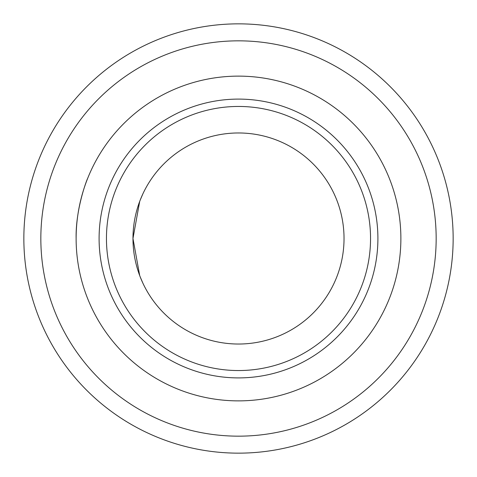 <?xml version="1.0" encoding="UTF-8"?>
<svg xmlns="http://www.w3.org/2000/svg" width="477" height="477" viewBox="0 0 477 477"><rect width="100%" height="100%" fill="white"/><g stroke="black" fill="none" stroke-linecap="round" stroke-linejoin="round"><path stroke-width="0.72" d="M99.097 238.5A139.403 139.403 0 0 1 238.5 99.097A139.403 139.403 0 0 1 377.903 238.5A139.403 139.403 0 0 1 238.5 377.903A139.403 139.403 0 0 1 99.097 238.5M238.5 370.546A132.046 132.046 0 0 1 106.454 238.5A132.046 132.046 0 0 1 238.5 106.454A132.046 132.046 0 0 1 370.546 238.5A132.046 132.046 0 0 1 238.5 370.546M76.123 238.5A162.377 162.377 0 0 1 238.5 76.123A162.377 162.377 0 0 1 400.877 238.5A162.377 162.377 0 0 1 238.5 400.877A162.377 162.377 0 0 1 76.123 238.5C75.485 207.543 87.965 177.045 87.529 178.714C87.965 177.045 75.485 207.543 76.123 238.5M132.97 238.5L139.689 275.551L132.97 238.5L139.689 201.449L132.97 238.5M140.298 277.125L142.826 283.028L140.298 277.125M140.298 199.875L142.826 193.972L140.298 199.875M453.15 238.5A214.65 214.65 0 0 1 238.5 453.15A214.65 214.65 0 0 1 23.85 238.5A214.65 214.65 0 0 1 238.5 23.85A214.65 214.65 0 0 1 453.15 238.5A214.65 214.65 0 0 0 238.5 23.85A214.65 214.65 0 0 0 23.85 238.5M238.5 344.03A105.53 105.53 0 0 1 132.97 238.5A105.53 105.53 0 0 1 238.5 132.97A105.53 105.53 0 0 1 344.03 238.5A105.53 105.53 0 0 1 238.5 344.03M436.163 238.5A197.663 197.663 0 0 1 238.5 436.163A197.663 197.663 0 0 1 40.837 238.5A197.663 197.663 0 0 1 238.5 40.837A197.663 197.663 0 0 1 436.163 238.5"/></g></svg>
